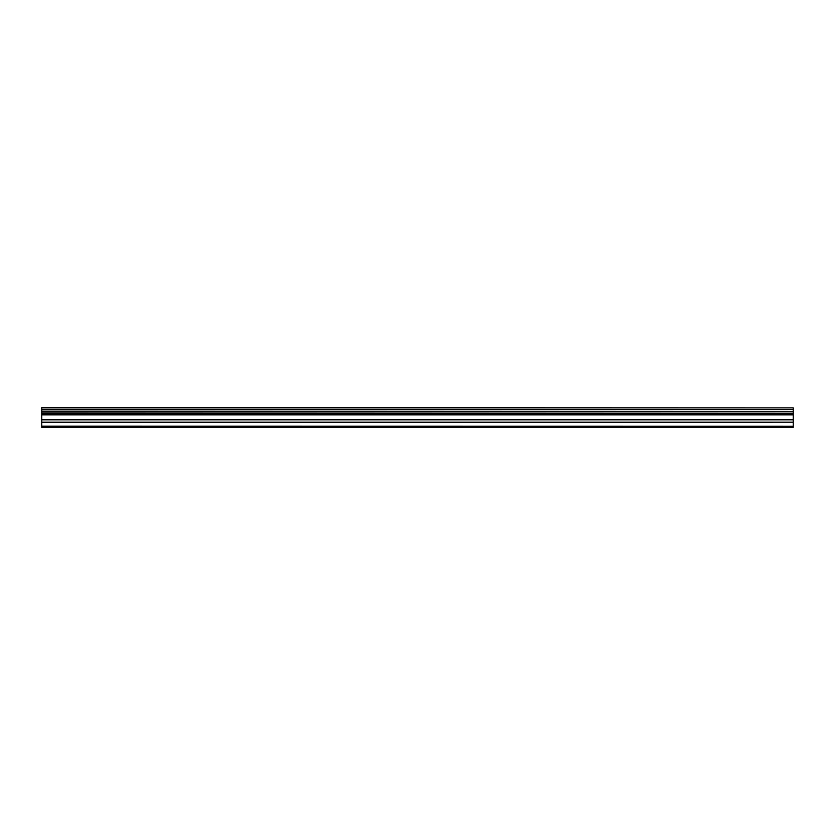 <?xml version="1.0" encoding="UTF-8"?>
<svg xmlns="http://www.w3.org/2000/svg" width="835" height="835" viewBox="0 0 835 835"><rect width="100%" height="100%" fill="white"/><g stroke="black" fill="none" stroke-linecap="round" stroke-linejoin="round"><path stroke-width="1.25" d="M41.75 422.197L41.75 413.92L793.25 413.92L793.25 422.197L41.75 422.197L41.75 426.288L793.25 426.288L41.75 426.184M41.75 427.384L793.25 427.301L41.75 427.384M41.75 407.866L793.25 407.866L41.75 407.616L41.75 413.92M41.75 427.301L41.75 426.288M793.25 407.866L793.25 409.557L41.75 409.557M41.75 409.849L793.25 409.557M793.25 409.849L793.25 411.801L41.75 411.801M41.75 412.093L793.25 411.801M793.25 412.093L793.25 413.753L41.75 413.753M793.25 414.859L41.75 414.859M41.75 422.552L793.25 422.197M793.25 422.552L793.25 426.184M793.25 426.288L793.25 427.301M793.25 419.473L41.75 419.473M41.75 414.504L793.25 414.504M41.75 419.817L793.25 419.817"/></g></svg>
